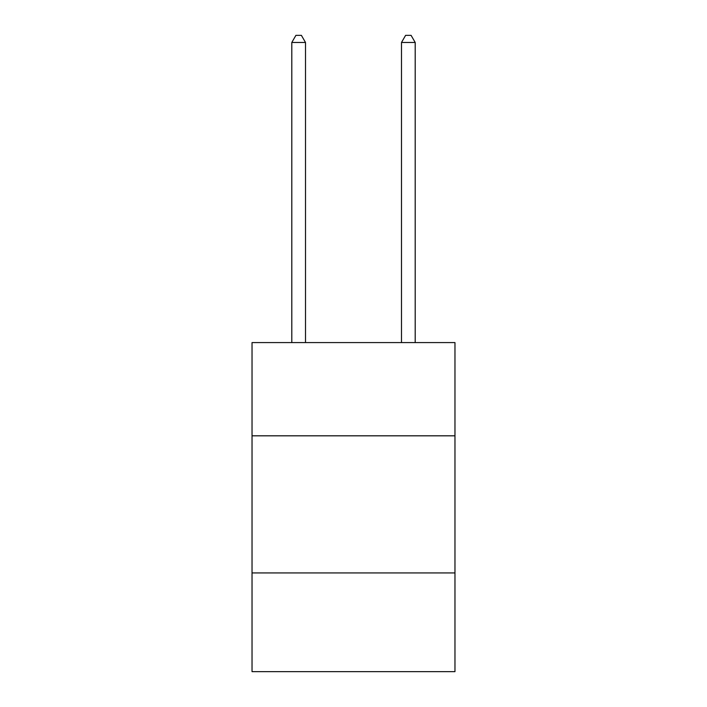 <?xml version="1.0" encoding="UTF-8"?>
<svg xmlns="http://www.w3.org/2000/svg" width="707" height="707" viewBox="0 0 707 707"><rect width="100%" height="100%" fill="white"/><g stroke="black" fill="none" stroke-linecap="round" stroke-linejoin="round"><path stroke-width="1.06" d="M454.963 435.821L454.963 342.586L252.037 342.586L252.037 435.821L454.963 435.821L454.963 671.65L252.037 671.65L252.037 435.821M454.963 572.935L252.037 572.935M305.512 342.586L305.512 42.482L291.797 42.482L291.797 342.586M291.797 42.482L295.915 35.35L301.394 35.35L305.512 42.482M415.203 342.586L415.203 42.482L401.488 42.482L401.488 342.586M401.488 42.482L405.606 35.35L411.085 35.35L415.203 42.482"/></g></svg>
